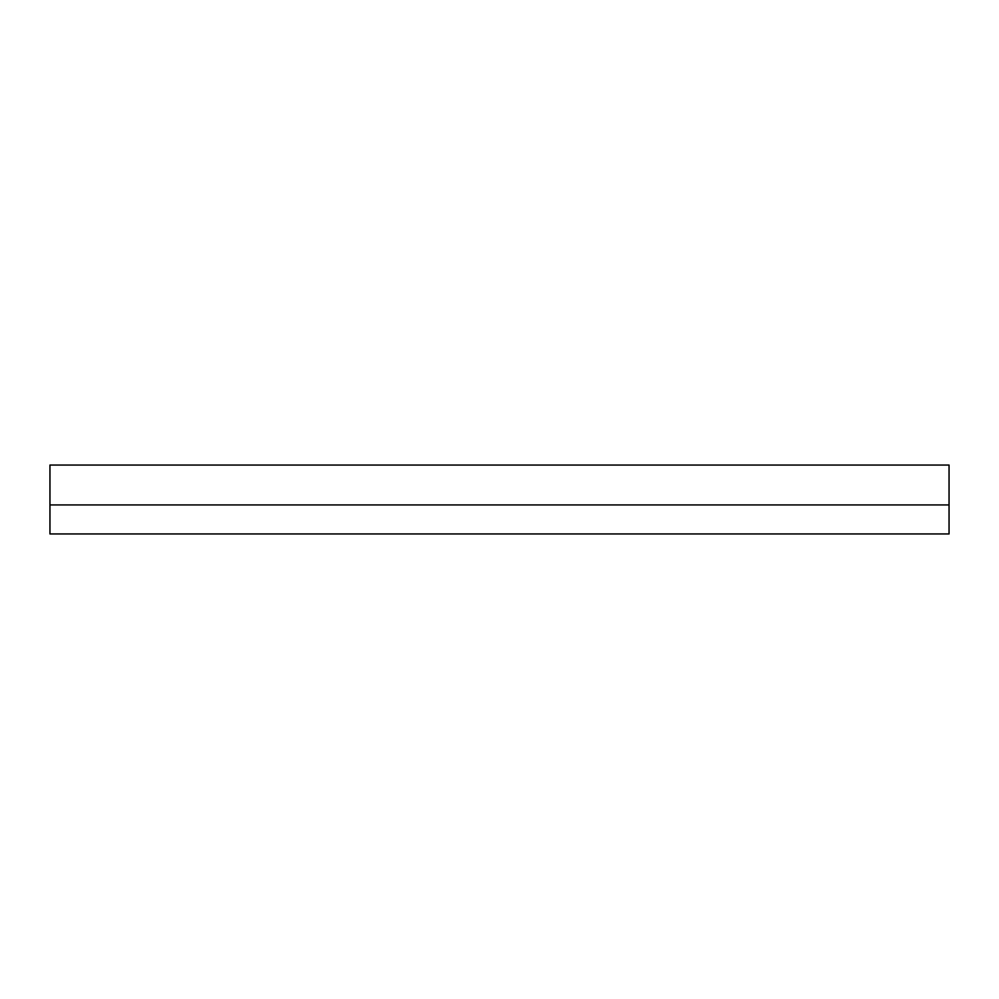 <?xml version="1.0" encoding="UTF-8"?>
<svg xmlns="http://www.w3.org/2000/svg" width="999" height="999" viewBox="0 0 999 999"><rect width="100%" height="100%" fill="white"/><g stroke="black" fill="none" stroke-linecap="round" stroke-linejoin="round"><path stroke-width="1.5" d="M903.733 533.941L889.235 533.941M95.267 533.941L80.769 533.941M949.05 533.941L49.95 533.941L949.05 533.941L949.05 504.932L49.95 504.932L49.95 533.941L49.95 504.932L949.05 504.932L949.05 533.941M49.95 504.932L49.95 465.059L949.05 465.059L949.05 504.932L949.05 465.059L49.95 465.059L49.95 504.932L949.05 504.932"/></g></svg>
